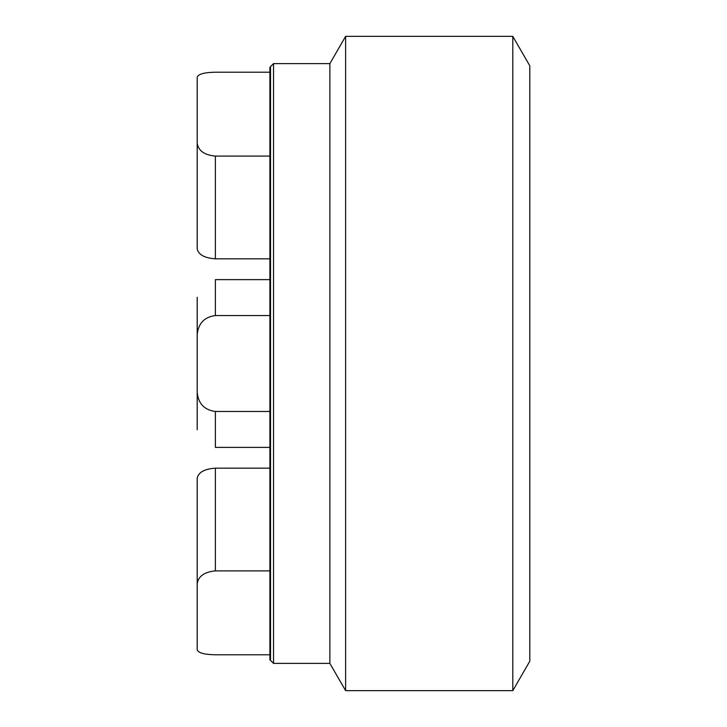 <?xml version="1.0" encoding="UTF-8"?>
<svg xmlns="http://www.w3.org/2000/svg" width="727" height="727" viewBox="0 0 727 727"><rect width="100%" height="100%" fill="white"/><g stroke="black" fill="none" stroke-linecap="round" stroke-linejoin="round"><path stroke-width="1.09" d="M269.899 258.83L215.374 258.83C204.396 258.03 198.335 254.641 197.199 248.679L197.199 143.301C198.444 150.825 204.505 155.087 215.374 156.087L269.899 156.087L269.899 659.789L273.534 663.387L329.876 663.387L345.616 690.65L512.799 690.65L512.799 36.35L529.801 65.793L529.801 661.207L512.799 690.65M270.526 660.38L270.526 66.62L269.899 67.211L269.899 72.209L215.374 72.209C204.505 72.409 198.444 74.036 197.199 77.089L197.199 143.301M269.899 654.782L215.374 654.782C204.505 654.582 198.444 652.955 197.199 649.902L197.199 478.311C198.335 472.341 204.396 468.96 215.374 468.152L269.899 468.152M197.199 429.73L197.199 297.298M269.899 315.554L215.374 315.554C204.396 316.99 198.335 323.333 197.199 334.593M197.199 392.426C198.335 403.685 204.396 410.028 215.374 411.464L269.899 411.464M270.526 66.62L273.534 63.612L273.534 663.387M273.534 63.612L329.876 63.612L345.616 36.35L345.616 690.65M329.876 63.612L329.876 663.387M215.374 411.464L215.374 447.396L269.899 447.396M215.374 315.554L215.374 279.631L269.899 279.631M269.899 156.087L269.899 72.209M197.199 583.681C198.444 576.157 204.505 571.885 215.374 570.895L269.899 570.895M215.374 258.83L215.374 156.087M215.374 570.895L215.374 468.152M345.616 36.35L512.799 36.35"/></g></svg>
